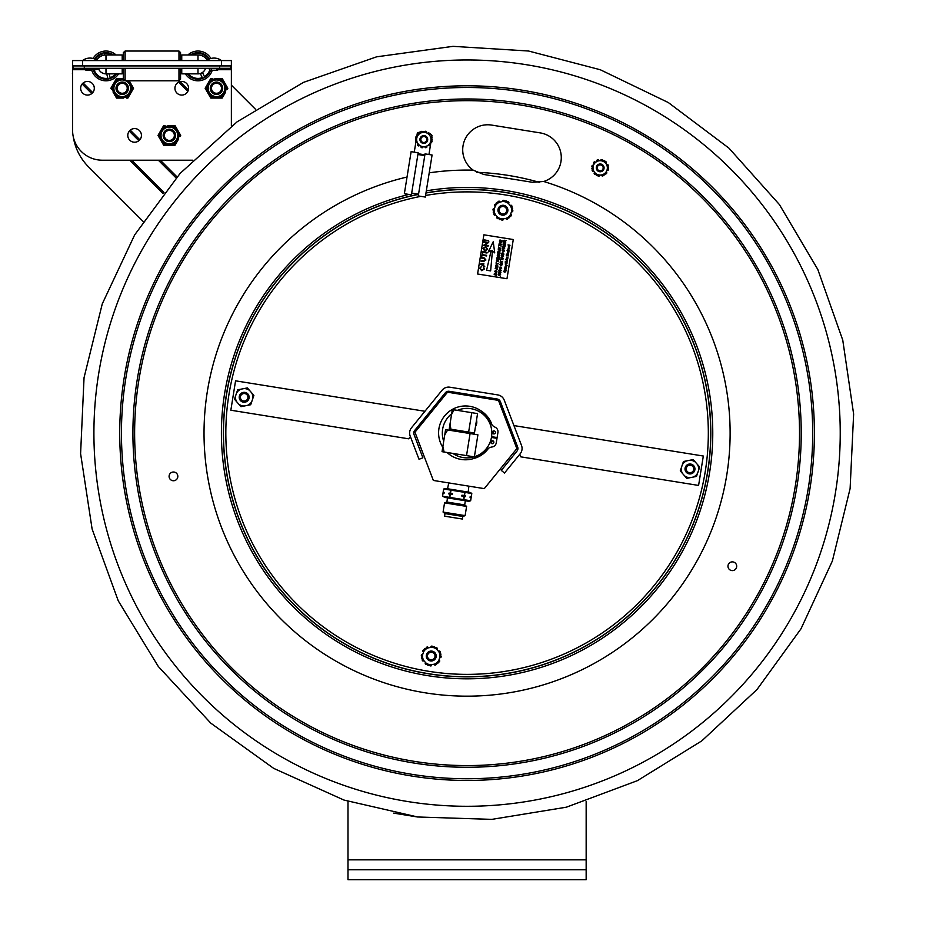 <?xml version="1.0" encoding="UTF-8"?>
<svg xmlns="http://www.w3.org/2000/svg" width="926" height="926" viewBox="0 0 926 926"><rect width="100%" height="100%" fill="white"/><g stroke="black" fill="none" stroke-linecap="round" stroke-linejoin="round"><path stroke-width="1.39" d="M693.562 470.153A3.773 3.773 0 0 1 687.161 471.473A3.773 3.773 0 0 1 689.21 465.28A3.773 3.773 0 0 1 693.562 470.153M694.697 470.524A4.966 4.966 0 0 0 691.537 464.262A4.966 4.966 0 0 0 685.263 467.41A4.966 4.966 0 0 0 688.423 473.684A4.966 4.966 0 0 0 694.697 470.524M431.782 652.298A3.773 3.773 0 0 1 434.201 658.363A3.773 3.773 0 0 1 427.731 657.425A3.773 3.773 0 0 1 431.782 652.298M431.944 651.117A4.966 4.966 0 0 0 426.33 655.319A4.966 4.966 0 0 0 430.521 660.944A4.966 4.966 0 0 0 436.146 656.742A4.966 4.966 0 0 0 431.944 651.117M506.649 209.681A3.773 3.773 0 0 1 501.522 213.732A3.773 3.773 0 0 1 500.584 207.262A3.773 3.773 0 0 1 506.649 209.681M507.83 209.507A4.966 4.966 0 0 0 502.205 205.317A4.966 4.966 0 0 0 498.003 210.943A4.966 4.966 0 0 0 503.628 215.133A4.966 4.966 0 0 0 507.83 209.507M247.612 398.817A3.773 3.773 0 0 1 241.119 399.511A3.773 3.773 0 0 1 243.781 393.538A3.773 3.773 0 0 1 247.612 398.817M248.7 399.303A4.966 4.966 0 0 0 246.189 392.751A4.966 4.966 0 0 0 239.637 395.275A4.966 4.966 0 0 0 242.161 401.826A4.966 4.966 0 0 0 248.7 399.303M488.372 240.505L488.882 241.223L488.372 240.505M506.476 265.403L505.48 265.241L506.476 265.403M504.508 269.998L505.365 269.142L506.429 270.566L504.508 269.998M505.793 269.836L504.774 269.663L505.793 269.836M507.147 258.099L507.031 258.863L507.147 258.099M506.499 254.233L506.534 255.402L507.529 254.488L508.038 255.645L508.467 254.488L508.235 255.935L506.267 255.622L506.499 254.233M507.135 253.666L508.698 253.041L507.39 253.365L508.513 254.152L507.135 253.666M507.054 250.714L508.976 251.282L507.054 250.714M506.568 257.185L507.957 257.648L506.568 257.185M505.006 266.954L506.557 266.329L505.249 266.653L506.383 267.44L505.006 266.954M505.527 271.48L505.26 270.959L504.161 272.012L503.732 271.249L504.438 270.623L504.369 271.7L505.283 270.705L505.758 271.503L504.913 272.221L505.527 271.48M508.964 250.101L507.946 249.939L508.964 250.101M506.082 261.086L506.811 260.113L507.471 260.866L506.082 261.086L506.811 260.113M507.24 260.831L506.221 260.669L507.24 260.831M505.087 262.949L506.846 262.695L505.33 261.502L507.286 261.815L505.573 261.803L507.112 262.88L505.353 263.134L506.985 263.667L505.087 262.949M507.992 244.892L509.96 245.205L509.879 245.841L509.045 246.316L507.992 244.892M508.536 249.372L509.196 250.136L508.351 250.657L507.714 249.893L508.536 249.372M509.057 248.064L508.872 249.221L509.045 248.318L507.98 248.886L509.057 248.064M507.251 259.569L505.723 259.326L507.251 259.569M506.279 268.042L504.901 267.556L506.279 268.042M506.14 268.945L504.716 268.714L504.878 267.984L506.14 268.945M508.073 252.358L508.455 251.432L508.872 252.092L508.038 252.613L507.402 251.86L507.946 251.374L508.073 252.358M509.323 246.571L508.814 247.821L508.177 247.034L509.069 246.524L508.906 247.566L509.323 246.571M506.985 259.118L506.36 258.366L507.17 257.833L507.83 258.597L506.985 259.118M507.263 265.554L506.719 266.04L506.591 265.056L505.885 265.936L505.376 264.604L507.263 265.554L505.376 264.604M500.144 262.452L502.286 262.012L500.376 261.016L502.656 261.861L500.434 262.671L502.367 263.678L500.144 262.452M500.816 268.818L501.082 267.602L499.751 268.644L499.264 267.753L500.063 267.024L499.577 268.227L501.105 267.325L501.649 268.32L500.816 268.818M502.772 246.142L504.844 246.131L503.05 244.406L505.191 246.061L502.772 246.142M501.371 254.847L503.594 255.981L501.371 254.847M504.45 250.946L503.293 251.698L502.077 250.263L502.922 249.511L502.343 250.298L503.339 251.432L504.172 250.877L503.802 249.754L504.45 250.946M500.978 257.266L501.904 257.613L502.1 256.363L501.232 255.726L503.501 256.595L502.367 256.456L502.17 257.717L503.212 258.4L500.978 257.266M503.617 240.887L504.311 240.228L504.901 241.107L506.059 240.679L504.751 242.068L505.735 242.728L503.455 241.871L503.617 240.887M504.566 241.512L503.767 241.686L504.265 240.494L504.485 241.964L503.767 241.686M496.811 264.639L497.991 266.109L496.811 266.919L495.607 265.461L496.811 264.639M497.713 266.04L496.868 266.642L495.885 265.496L496.753 264.917L497.713 266.04M497.181 255.877L499.195 255.958L497.459 254.152L499.727 255.032L497.69 254.465L499.589 255.935L497.482 256.166L499.392 257.162L497.181 255.877M498.57 247.265L498.605 248.758L499.299 249.025L499.519 247.67L499.565 249.117L500.353 249.418L500.862 248.018L500.572 249.8L498.304 248.944L498.57 247.265M496.139 264.084L496.174 262.162L496.313 263.019L498.327 263.794L496.267 263.297L496.139 264.084M499.16 243.55L500.086 243.897L500.295 242.647L499.415 242.01L501.684 242.878L500.549 242.739L500.353 244.001L501.394 244.684L499.16 243.55M495.178 268.366L497.308 267.927L495.41 266.931L497.679 267.764L495.468 268.575L497.389 269.593L495.178 268.366M495.873 270.473L497.054 271.931L495.873 272.742L494.669 271.283L495.873 270.473M496.776 271.862L495.931 272.476L494.947 271.33L495.815 270.739L496.776 271.862L495.815 270.739L494.947 271.33M491.174 250.587L488.349 251.86L493.245 241.686L494.715 252.879L492.435 250.784L490.641 270.901L486.578 270.253L491.174 250.587M484.159 257.868L485.93 259.998L483.58 261.491L480.872 261.051L485.317 259.951L484.032 258.481L481.358 258.053L481.451 257.44L484.159 257.868M484.182 240.471L484.286 239.857L487.875 240.563L484.182 240.471M484.495 268.945L481.694 270.693L479.656 268.193L481.312 266.642L480.2 268.308L481.798 270.079L483.939 268.922L483.233 266.815L484.495 268.945M485.606 246.64L487.666 249.244L484.946 251.073L482.828 248.457L485.606 246.64M487.122 249.152L485.062 250.46L483.372 248.55L485.502 247.254L487.122 249.152M513.282 239.533L506.973 278.726L477.584 274.003L483.881 234.81L513.282 239.533M506.534 255.402L507.135 255.495M507.367 255.541L508.038 255.645M504.369 271.7L504.763 270.959M506.846 262.695L505.26 261.896M494.287 273.853L495.41 273.02L496.614 274.189L496.452 275.427L494.183 274.571L494.391 273.471M498.593 254.858L497.69 254.465M497.308 267.927L496.706 267.707M496.197 268.424L497.436 269.316M497.227 259.222L497.829 260.113L498.987 259.674L497.737 260.681L498.651 261.722L496.382 260.866L497.227 259.222L497.829 260.113M497.054 271.931L495.873 272.742L494.669 271.283M497.656 252.752L499.473 252.173L500.028 253.388L498.848 254.199L497.656 252.752L499.473 252.173M499.172 274.883L498.454 275.034L500.376 276.052L498.153 274.825L500.295 274.385L498.385 273.39L500.665 274.223L499.033 275.254M501.904 257.613L502.1 256.363M502.367 256.456L502.17 257.717M503.362 253.388L502.042 254.442L501.545 253.539L502.401 252.821L502.077 254.164L503.385 253.111L503.929 254.118L503.003 254.87L503.154 253.435M500.098 271.549L500.954 272.684L500.133 273.425L498.477 272.811L500.665 272.684L498.767 271.029L500.954 272.684L499.727 273.297M499.751 268.644L499.264 267.753M501.105 267.325L501.649 268.32L500.723 269.084M483.279 263.447L483.025 265.056L480.976 263.898L483.279 263.447M483.858 263.331L483.534 265.345L484.784 266.746L480.386 264.118L483.858 263.331M486.995 253.018L482.284 252.254L482.388 251.641L487.088 252.404L486.995 253.018M482.712 253.099L482.458 254.662L486.613 255.333L486.52 255.946L482.365 255.275L481.566 256.757L482.712 253.099M483.974 241.755L488.673 242.519L484.553 244.927L488.199 245.517L488.095 246.131L483.395 245.378L487.516 242.959L483.87 242.369L483.974 241.755M499.762 253.33L498.906 253.932L497.922 252.786L498.79 252.196L499.762 253.33M499.994 252.867L498.848 254.199M497.412 260.958L497.551 260.102L497.412 260.958L496.822 259.893L496.683 260.692M497.737 260.681L498.697 261.445M496.822 259.893L497.551 260.102M497.065 258.377L497.748 258.632L497.968 257.278L498.014 258.736L498.813 259.025L499.311 257.625L499.033 259.407L496.753 258.551L497.285 256.965L497.065 258.377M499.068 244.163L501.174 246.084L499.16 245.297L498.778 245.992L499.068 244.163M500.04 250.981L498.246 249.268L500.399 250.911L497.922 251.282L500.04 250.981M499.808 241.304L500.503 241.559L500.711 240.204L500.758 241.663L501.556 241.952L502.066 240.552L501.776 242.334L499.496 241.478L500.028 239.892L499.808 241.304M496.232 275.045L496.128 273.702L496.232 275.045L494.553 273.946M495.364 273.286L494.658 273.564L496.128 273.702M501.904 265.033L501.047 265.635L500.063 264.489L500.931 263.91L501.904 265.033M502.135 264.581L500.989 265.912L499.785 264.454L501.001 263.644L502.135 264.581M501.545 253.539L502.343 252.81M499.264 269.686L501.232 270.739L499.218 269.964L498.825 270.647L499.264 269.686M501.024 258.736L502.98 259.801L500.978 259.025L500.584 259.708L501.024 258.736M503.408 243.908L504.103 244.163L504.323 242.809L504.369 244.267L505.156 244.557L505.665 243.156L505.376 244.939L503.096 244.082L503.64 242.496L503.408 243.908M504.566 248.469L503.709 249.071L502.725 247.925L503.594 247.346L504.566 248.469M504.797 248.018L503.651 249.349L502.448 247.89L503.663 247.08L504.797 248.018M509.879 245.841L509.045 246.316L508.687 245.263M509.659 245.784L508.64 245.621L509.659 245.784M509.196 250.136L508.351 250.657M508.872 252.092L508.038 252.613M508.814 247.821L508.177 247.034L509.011 246.513M506.36 258.366L507.17 257.833L507.83 258.597M251.791 401.502L250.691 404.743L247.335 405.403A8.704 8.704 0 0 0 251.791 401.502L252.786 398.608A8.704 8.704 0 0 0 251.629 392.798L253.886 395.367L252.786 398.608M249.615 390.494A8.704 8.704 0 0 0 244.013 388.584L247.369 387.913L251.629 392.798M241.003 389.175A8.704 8.704 0 0 0 236.547 393.075L237.658 389.834L244.013 388.584M235.563 395.969A8.704 8.704 0 0 0 236.709 401.78L234.463 399.21L236.547 393.075M244.337 405.993L240.98 406.664L238.723 404.083A8.704 8.704 0 0 0 244.337 405.993L247.335 405.403M238.723 404.083L236.709 401.78M439.873 652.876A0.799 0.799 0 0 0 440.232 651.835A9.92 9.92 0 0 0 440.047 651.476A0.799 0.799 0 0 0 438.843 651.221A1.389 1.389 0 0 1 438.577 651.395M424.189 650.133A0.799 0.799 0 0 0 423.101 650.341A9.92 9.92 0 0 0 422.881 650.677A0.799 0.799 0 0 0 423.275 651.846A1.389 1.389 0 0 1 423.552 651.997M430.891 647.355A1.389 1.389 0 0 0 430.879 647.043A0.799 0.799 0 0 1 431.69 646.117A9.92 9.92 0 0 1 432.095 646.151A0.799 0.799 0 0 1 432.824 646.973M439.781 657.529A1.389 1.389 0 0 1 440.093 657.587A0.799 0.799 0 0 0 441.123 656.893A9.92 9.92 0 0 0 441.146 656.488A0.799 0.799 0 0 0 440.417 655.666M426.967 664.173A0.799 0.799 0 0 1 425.879 664.393A9.92 9.92 0 0 1 425.543 664.162A0.799 0.799 0 0 1 425.462 662.935A1.389 1.389 0 0 0 425.671 662.692M422.048 656.407A0.799 0.799 0 0 1 421.318 655.573A9.92 9.92 0 0 1 421.353 655.168A0.799 0.799 0 0 1 422.372 654.485A1.389 1.389 0 0 0 422.684 654.543M426.319 648.258A0.799 0.799 0 0 1 426.678 647.216A9.92 9.92 0 0 1 427.036 647.043A0.799 0.799 0 0 1 428.148 647.587A1.389 1.389 0 0 0 428.252 647.876M435.509 647.899A0.799 0.799 0 0 1 436.586 647.679A9.92 9.92 0 0 1 436.922 647.899A0.799 0.799 0 0 1 437.014 649.138A1.389 1.389 0 0 0 436.806 649.381M438.924 660.064A1.389 1.389 0 0 0 439.202 660.215A0.799 0.799 0 0 1 439.595 661.384A9.92 9.92 0 0 1 439.364 661.72A0.799 0.799 0 0 1 438.287 661.928M436.146 663.803A0.799 0.799 0 0 1 435.799 664.845A9.92 9.92 0 0 1 435.428 665.03A0.799 0.799 0 0 1 434.329 664.486A1.389 1.389 0 0 0 434.213 664.185M431.585 664.706A1.389 1.389 0 0 0 431.597 665.018A0.799 0.799 0 0 1 430.775 665.944A9.92 9.92 0 0 1 430.37 665.921A0.799 0.799 0 0 1 429.652 665.088M438.855 660.25L437.755 663.479L434.398 664.15A8.704 8.704 0 0 0 438.855 660.25L439.85 657.344A8.704 8.704 0 0 0 438.692 651.534L440.95 654.115L439.85 657.344M436.678 649.23A8.704 8.704 0 0 0 431.076 647.32L434.433 646.661L438.692 651.534M428.067 647.922A8.704 8.704 0 0 0 423.61 651.823L424.721 648.582L431.076 647.32M422.603 659.185A0.799 0.799 0 0 0 422.244 660.226A9.92 9.92 0 0 0 422.418 660.597A0.799 0.799 0 0 0 423.633 660.84A1.389 1.389 0 0 1 423.9 660.666M422.626 654.717A8.704 8.704 0 0 0 423.772 660.527L421.527 657.958L423.61 651.823M431.4 664.741L428.043 665.4L425.786 662.831A8.704 8.704 0 0 0 431.4 664.741L434.398 664.15M425.786 662.831L423.772 660.527M499.727 219.601L493.199 212.147L496.394 202.771L506.105 200.849L512.622 208.304L509.439 217.679L499.727 219.601M497.47 217.02A8.704 8.704 0 0 0 503.073 218.93M506.082 218.339A8.704 8.704 0 0 0 510.539 214.438M511.522 211.545A8.704 8.704 0 0 0 510.376 205.734M508.362 203.431A8.704 8.704 0 0 0 502.749 201.521M499.751 202.111A8.704 8.704 0 0 0 495.294 206.012M494.31 208.906A8.704 8.704 0 0 0 495.456 214.716M495.584 214.855A1.389 1.389 0 0 0 495.306 215.029A0.799 0.799 0 0 1 494.102 214.786A9.92 9.92 0 0 1 493.917 214.415A0.799 0.799 0 0 1 494.276 213.374M497.343 216.881A1.389 1.389 0 0 1 497.135 217.124A0.799 0.799 0 0 0 497.227 218.351A9.92 9.92 0 0 0 497.563 218.582A0.799 0.799 0 0 0 498.639 218.362M495.236 206.185A1.389 1.389 0 0 0 494.947 206.047A0.799 0.799 0 0 1 494.553 204.877A9.92 9.92 0 0 1 494.785 204.53A0.799 0.799 0 0 1 495.873 204.322M494.368 208.732A1.389 1.389 0 0 1 494.056 208.674A0.799 0.799 0 0 0 493.026 209.357A9.92 9.92 0 0 0 493.002 209.762A0.799 0.799 0 0 0 493.732 210.596M502.563 201.555A1.389 1.389 0 0 0 502.552 201.231A0.799 0.799 0 0 1 503.374 200.317A9.92 9.92 0 0 1 503.779 200.34A0.799 0.799 0 0 1 504.496 201.174M499.936 202.076A1.389 1.389 0 0 1 499.832 201.775A0.799 0.799 0 0 0 498.72 201.231A9.92 9.92 0 0 0 498.35 201.417A0.799 0.799 0 0 0 498.003 202.458M510.249 205.595A1.389 1.389 0 0 0 510.515 205.422A0.799 0.799 0 0 1 511.731 205.665A9.92 9.92 0 0 1 511.904 206.023A0.799 0.799 0 0 1 511.546 207.077M508.478 203.57A1.389 1.389 0 0 1 508.687 203.326A0.799 0.799 0 0 0 508.605 202.099A9.92 9.92 0 0 0 508.27 201.868A0.799 0.799 0 0 0 507.182 202.088M510.596 214.265A1.389 1.389 0 0 0 510.886 214.404A0.799 0.799 0 0 1 511.268 215.573A9.92 9.92 0 0 1 511.048 215.92A0.799 0.799 0 0 1 509.96 216.128M511.465 211.718A1.389 1.389 0 0 1 511.777 211.776A0.799 0.799 0 0 0 512.796 211.093A9.92 9.92 0 0 0 512.83 210.688A0.799 0.799 0 0 0 512.101 209.855M503.258 218.895A1.389 1.389 0 0 0 503.281 219.219A0.799 0.799 0 0 1 502.459 220.133A9.92 9.92 0 0 1 502.054 220.11A0.799 0.799 0 0 1 501.325 219.277M505.897 218.374A1.389 1.389 0 0 1 506.001 218.675A0.799 0.799 0 0 0 507.112 219.219A9.92 9.92 0 0 0 507.471 219.034A0.799 0.799 0 0 0 507.83 217.992M697.602 473.186L696.502 476.415L693.146 477.087A8.704 8.704 0 0 0 697.602 473.186L698.586 470.281A8.704 8.704 0 0 0 697.44 464.47L699.697 467.051L698.586 470.281M695.426 462.167A8.704 8.704 0 0 0 689.824 460.257L693.169 459.597L697.44 464.47M686.814 460.859A8.704 8.704 0 0 0 682.358 464.748L683.457 461.518L689.824 460.257M681.374 467.653A8.704 8.704 0 0 0 682.52 473.464L680.263 470.883L682.358 464.748M690.136 477.677L686.791 478.337L684.534 475.767A8.704 8.704 0 0 0 690.136 477.677L693.146 477.087M684.534 475.767L682.52 473.464M418.517 194.391A243.631 243.631 0 0 0 428.402 673.665A243.631 243.631 0 0 0 710.705 431.898A243.631 243.631 0 0 0 425.983 192.99M508.038 178.382L483.731 174.47L473.198 170.153A25.014 25.014 0 0 1 491.671 125.091L540.275 132.904A25.014 25.014 0 0 1 543.689 181.484L532.334 182.283L508.038 178.382M733.033 561.932A4.364 4.364 0 0 1 735.719 568.992A4.364 4.364 0 0 1 728.253 567.8A4.364 4.364 0 0 1 733.033 561.932M172.768 480.698A4.364 4.364 0 0 1 170.071 473.626A4.364 4.364 0 0 1 177.537 474.83A4.364 4.364 0 0 1 172.768 480.698M526.315 64.704A373.166 373.166 0 0 1 835.507 492.366A373.166 373.166 0 0 1 407.834 801.557A373.166 373.166 0 0 1 98.642 373.896A373.166 373.166 0 0 1 526.315 64.704M532.334 182.283L543.689 181.484A263.042 263.042 0 0 1 677.45 591.031A263.042 263.042 0 0 1 246.848 576.979A263.042 263.042 0 0 1 407.035 177.028M586.158 801.372L586.158 869.78L347.991 869.78L347.991 801.395M586.158 869.78L586.158 879.7L347.991 879.7L347.991 869.78M72.598 127.175L72.598 72.76M231.373 85.157L255.356 109.141M143.09 221.418L88.583 166.911A54.576 54.576 0 0 1 73.212 136.469M72.656 72.541L72.367 73.964M449.874 387.207L497.806 394.916A8.299 8.299 0 0 1 504.242 400.159L521.535 445.522A8.299 8.299 0 0 1 520.215 453.717L504.508 473.024L501.29 470.408L516.997 451.101A4.155 4.155 0 0 0 517.657 447.003L500.364 401.641A4.155 4.155 0 0 0 497.146 399.013L449.214 391.304A4.155 4.155 0 0 0 445.337 392.786L414.698 430.44A4.155 4.155 0 0 0 414.038 434.549L422.904 457.803L419.027 459.284L410.16 436.019A8.299 8.299 0 0 1 411.468 427.824L442.119 390.17A8.299 8.299 0 0 1 449.874 387.207M519.787 454.249L520.782 456.842L698.586 485.432L703.32 456.032L513.942 425.59M509.207 424.826L508.536 424.721L517.865 449.203M410.403 436.655L408.644 438.808L230.84 410.218L235.563 380.829L424.941 411.271M429.676 412.035L430.347 412.151L413.806 432.477M457.375 410.357A24.747 24.747 0 0 1 491.764 431.4A24.747 24.747 0 0 1 474.378 456.773M474.181 456.842A24.747 24.747 0 0 1 452.895 453.416M443.704 441.274A24.747 24.747 0 0 1 451.668 413.76M491.822 437.107A25.071 25.071 0 0 1 491.764 437.5L491.868 436.713A25.071 25.071 0 0 1 491.822 437.107M492.933 437.685A26.264 26.264 0 0 0 493.06 436.91M493.326 433.808A26.264 26.264 0 0 0 493.257 431.065M492.03 424.965A26.264 26.264 0 0 0 480.964 410.843M473.279 458.648A26.264 26.264 0 0 0 488.592 448.184M491.289 443.288A26.264 26.264 0 0 0 492.215 440.718M433.333 480.444L414.952 432.222L447.524 392.196L498.477 400.379L516.858 448.601L484.286 488.627L433.333 480.444M492.111 443.704A1.505 1.505 0 0 1 490.861 441.98A1.505 1.505 0 0 1 492.586 440.73A1.505 1.505 0 0 1 493.836 442.454A1.505 1.505 0 0 1 492.111 443.704M493.685 433.912A1.505 1.505 0 0 1 492.435 432.176A1.505 1.505 0 0 1 494.16 430.926A1.505 1.505 0 0 1 495.41 432.662A1.505 1.505 0 0 1 493.685 433.912M491.451 437.454L496.996 438.345L496.267 442.848A4.966 4.966 0 0 1 492.088 446.969A9.92 9.92 0 0 0 485.976 450.349A26.912 26.912 0 0 1 447.061 452.478M442.744 447.235A26.912 26.912 0 0 1 452.93 409.084A26.912 26.912 0 0 1 490.19 422.163A9.92 9.92 0 0 0 495.121 427.21A4.966 4.966 0 0 1 497.933 432.5L497.112 437.558L491.567 436.667M443.056 493.245L443.184 491.961L444.248 492.4L443.056 493.245L442.57 496.243L449.828 497.412L449.793 494.334L448.797 493.928L448.925 493.153L450.21 493.095L450.476 490.085L471.728 493.5L471.045 497.748L470.049 497.343L471.241 496.498M443.253 491.995L443.739 488.997L450.476 490.085M467.746 501.151A4.769 4.769 0 0 0 470.651 500.7A4.769 4.769 0 0 1 467.746 501.151L445.117 497.505L447.513 497.899L446.853 502.031M468.892 486.162L468.186 492.076L469.181 492.238A4.769 4.769 0 0 1 471.797 493.57L471.728 493.5M444.989 513.594L444.573 516.176L462.41 519.046L462.826 516.465M444.92 513.583L443.079 512.078L444.92 513.583L462.896 516.476L465.118 515.62L443.079 512.078L444.549 502.864L466.6 506.418L465.118 515.62M466.6 506.418L464.748 504.913L446.783 502.019L444.549 502.864M463.787 496.579L461.761 496.012L461.889 495.236L464.285 495.364L464.979 492.424L464.505 495.41L465.5 495.815L465.373 496.591L463.787 496.579L463.822 499.658L449.828 497.412L450.302 494.415L452.409 494.507L448.797 493.928M450.21 493.095L452.536 493.732L452.409 494.507M444.121 493.176L442.975 493.257L442.501 496.174L447.513 497.899M444.248 492.4L443.959 493.153M464.678 504.901L465.35 500.769M464.296 496.66L463.822 499.658L470.558 500.746L471.045 497.748M461.889 495.236L465.5 495.815L465.373 496.591L461.761 496.012M470.176 496.567L470.049 497.343M448.728 482.909L447.547 488.754M446.552 488.592L443.647 489.044L446.552 488.592L469.181 492.238M452.536 493.732L448.925 493.153M450.927 429.224L449.226 428.946L450.013 424.004L450.927 429.224L474.448 433.009L477.561 413.609L454.053 409.824L451.541 414.501L452.339 409.547L454.053 409.824M450.013 424.004L451.541 414.501M450.777 419.246L449.226 428.946M475.478 426.55L476.52 420.068M476.543 420.161A7.964 7.964 0 0 1 475.536 426.458M444.086 452.004L442.038 451.668L442.883 446.367L444.086 452.004L474.367 456.865L477.909 434.815L447.64 429.953L444.723 434.919L445.58 429.618L447.64 429.953M442.883 446.367L444.723 434.919M442.582 448.288L442.038 451.668M431.609 411.121L432.72 409.442M435.66 405.831L436.736 404.512M434.954 407.023L433.692 408.563M437.79 403.528L438.924 402.127M424.421 419.964L428.31 415.184M440.637 400.657L421.839 423.749M424.409 419.976L424.756 419.223M425.034 153.878L432.083 155.012L425.323 197.064L418.274 195.93L425.034 153.878L428.946 154.515L430.914 142.303M431.794 136.816L432.025 135.37A12.906 12.906 0 0 0 429.919 133.691M428.877 133.101A12.906 12.906 0 0 0 428.24 132.8M426.678 132.221A12.906 12.906 0 0 0 426.666 132.221L422.719 132.291A0.995 0.995 0 0 1 422.707 132.186L422.707 132.105A0.799 0.799 0 0 0 421.724 131.342A8.438 8.438 0 0 0 421.295 131.469A0.799 0.799 0 0 0 420.751 132.314L426.666 132.221A0.799 0.799 0 0 0 426.087 131.388A8.438 8.438 0 0 0 425.659 131.284A0.799 0.799 0 0 0 424.698 132.071L424.698 132.152A0.995 0.995 0 0 1 424.698 132.256M424.733 131.805A12.906 12.906 0 0 0 422.592 131.689M420.821 131.874A12.906 12.906 0 0 0 417.337 132.997L416.735 136.712M415.855 142.21L414.258 152.153M418.02 153.716L424.884 154.816M417.892 154.503L424.756 155.603M418.17 152.778L411.41 194.83L404.361 193.696L411.121 151.644L418.17 152.778M420.89 140.034A2.975 2.975 0 0 1 424.837 136.712A2.975 2.975 0 0 1 425.74 141.794A2.975 2.975 0 0 1 420.89 140.034M600.337 170.847A2.975 2.975 0 0 1 597.536 166.506A2.975 2.975 0 0 1 602.687 166.252A2.975 2.975 0 0 1 600.337 170.847M224.3 82.136L222.853 79.648A10.718 10.718 0 0 0 220.77 78.444L217.888 78.444M215.087 78.444L222.159 78.444L227.831 88.259L227.136 89.463A10.718 10.718 0 0 0 227.136 87.067L225.701 84.567M208.674 82.136L210.815 78.444L212.204 78.444A10.718 10.718 0 0 0 210.121 79.648L205.838 87.067A10.718 10.718 0 0 0 205.838 89.463L210.121 96.883A10.718 10.718 0 0 0 212.204 98.087L220.77 98.087A10.718 10.718 0 0 0 222.853 96.883L225.701 91.963M208.674 94.394L210.815 98.087L215.087 98.087M207.285 91.963L205.144 88.259L207.285 84.567M217.888 98.087L222.159 98.087L224.3 94.394M226.013 88.259A9.526 9.526 0 0 0 211.73 80.018A9.526 9.526 0 0 0 211.73 96.512A9.526 9.526 0 0 0 226.013 88.259A9.526 9.526 0 0 0 211.73 80.018A9.526 9.526 0 0 0 211.73 96.512A9.526 9.526 0 0 0 226.013 88.259M177.155 129.281L175.72 126.781A10.718 10.718 0 0 0 173.637 125.577L170.754 125.577M167.953 125.577L175.026 125.577L180.697 135.404L180.003 136.608A10.718 10.718 0 0 0 180.003 134.201L178.556 131.7M161.541 129.281L163.682 125.577L165.071 125.577A10.718 10.718 0 0 0 162.988 126.781L158.705 134.201A10.718 10.718 0 0 0 158.705 136.608L162.988 144.028A10.718 10.718 0 0 0 165.071 145.232L173.637 145.232A10.718 10.718 0 0 0 175.72 144.028L178.556 139.108M161.541 141.528L163.682 145.232L167.953 145.232M160.14 139.108L158.01 135.404L160.14 131.7M170.754 145.232L175.026 145.232L177.155 141.528M178.88 135.404A9.526 9.526 0 0 0 164.585 127.151A9.526 9.526 0 0 0 164.585 143.657A9.526 9.526 0 0 0 178.88 135.404A9.526 9.526 0 0 0 164.585 127.151A9.526 9.526 0 0 0 164.585 143.657A9.526 9.526 0 0 0 178.88 135.404M131.423 91.963L132.858 89.463A10.718 10.718 0 0 0 132.858 87.067L131.423 84.567M129.246 80.805L133.552 88.259L127.881 98.087L126.492 98.087A10.718 10.718 0 0 0 128.575 96.883L130.022 94.394M114.407 94.394L115.843 96.883A10.718 10.718 0 0 0 117.926 98.087L120.808 98.087M120.808 78.444L117.926 78.444A10.718 10.718 0 0 0 115.843 79.648L114.407 82.136M113.007 84.567L111.56 87.067A10.718 10.718 0 0 0 111.56 89.463L110.865 88.259L116.537 78.444L123.32 78.444M123.609 98.087L116.537 98.087L113.007 91.963M131.735 88.259A9.526 9.526 0 0 0 128.135 80.805A9.526 9.526 0 0 1 121.838 97.786A9.526 9.526 0 0 1 112.717 87.519A9.526 9.526 0 0 1 123.32 78.803A9.526 9.526 0 0 0 112.717 87.519A9.526 9.526 0 0 0 121.838 97.786A9.526 9.526 0 0 0 131.735 88.259M216.487 82.067A6.204 6.204 0 0 0 210.283 88.259A6.204 6.204 0 0 0 216.487 94.464A6.204 6.204 0 0 0 222.691 88.259A6.204 6.204 0 0 0 216.487 82.067M216.487 83.259A5.012 5.012 0 0 0 211.475 88.259A5.012 5.012 0 0 0 216.487 93.271A5.012 5.012 0 0 0 221.499 88.259A5.012 5.012 0 0 0 216.487 83.259M169.354 129.2A6.204 6.204 0 0 0 163.15 135.404A6.204 6.204 0 0 0 169.354 141.609A6.204 6.204 0 0 0 175.558 135.404A6.204 6.204 0 0 0 169.354 129.2M169.354 130.392A5.012 5.012 0 0 0 164.342 135.404A5.012 5.012 0 0 0 169.354 140.416A5.012 5.012 0 0 0 174.354 135.404A5.012 5.012 0 0 0 169.354 130.392M122.209 82.067A6.204 6.204 0 0 0 116.005 88.259A6.204 6.204 0 0 0 122.209 94.464A6.204 6.204 0 0 0 128.413 88.259A6.204 6.204 0 0 0 122.209 82.067M122.209 83.259A5.012 5.012 0 0 0 117.208 88.259A5.012 5.012 0 0 0 122.209 93.271A5.012 5.012 0 0 0 127.221 88.259A5.012 5.012 0 0 0 122.209 83.259M417.105 142.384A0.995 0.995 0 0 0 417.013 142.43L416.943 142.477A0.799 0.799 0 0 1 415.774 142.037A8.438 8.438 0 0 1 415.658 141.62A0.799 0.799 0 0 1 416.087 140.694L418.112 144.086A0.995 0.995 0 0 1 418.031 144.143L417.962 144.178A0.799 0.799 0 0 0 417.8 145.417A8.438 8.438 0 0 0 418.112 145.718A0.799 0.799 0 0 0 419.131 145.776L416.087 140.694M420.983 146.806A0.799 0.799 0 0 0 421.561 147.639A8.438 8.438 0 0 0 421.99 147.743A0.799 0.799 0 0 0 422.95 146.956L422.95 146.875A0.995 0.995 0 0 1 422.95 146.771L424.93 146.736A0.995 0.995 0 0 1 424.93 146.84L424.93 146.921A0.799 0.799 0 0 0 425.925 147.685A8.438 8.438 0 0 0 426.342 147.558A0.799 0.799 0 0 0 426.898 146.713L422.95 146.771M431.562 138.321L432.187 139.375L428.715 145.613A0.799 0.799 0 0 0 429.733 145.532A8.438 8.438 0 0 0 430.034 145.22A0.799 0.799 0 0 0 429.838 143.993L429.757 143.947A0.995 0.995 0 0 1 429.676 143.9L430.636 142.164A0.995 0.995 0 0 1 430.729 142.21L430.798 142.257A0.799 0.799 0 0 0 431.944 141.771A8.438 8.438 0 0 0 432.06 141.354A0.799 0.799 0 0 0 431.597 140.451L432.187 139.375L428.518 133.251A0.799 0.799 0 0 1 429.537 133.298A8.438 8.438 0 0 1 429.849 133.61A0.799 0.799 0 0 1 429.687 134.837L429.618 134.883A0.995 0.995 0 0 0 429.525 134.941L430.544 136.631A0.995 0.995 0 0 0 430.636 136.585L430.706 136.55A0.799 0.799 0 0 1 431.875 136.99A8.438 8.438 0 0 1 431.991 137.407A0.799 0.799 0 0 1 431.562 138.321L430.544 136.631M428.715 145.613L429.676 143.9M415.461 139.652L417.013 136.851A0.995 0.995 0 0 1 416.92 136.816L416.85 136.77A0.799 0.799 0 0 0 415.693 137.245A8.438 8.438 0 0 0 415.589 137.673A0.799 0.799 0 0 0 416.052 138.576L415.461 139.652M416.654 139.629A7.176 7.176 0 0 0 423.934 146.69A7.176 7.176 0 0 0 430.995 139.398A7.176 7.176 0 0 0 423.703 132.337A7.176 7.176 0 0 0 416.654 139.629M417.973 135.127A0.995 0.995 0 0 0 417.892 135.08L417.811 135.034A0.799 0.799 0 0 1 417.614 133.807A8.438 8.438 0 0 1 417.915 133.494A0.799 0.799 0 0 1 418.934 133.402M427.708 139.444A3.889 3.889 0 0 0 421.828 136.18A3.889 3.889 0 0 0 421.932 142.917A3.889 3.889 0 0 0 427.708 139.444M420.728 139.56A3.091 3.091 0 0 1 423.772 136.411A3.091 3.091 0 0 1 426.921 139.467A3.091 3.091 0 0 1 423.876 142.604A3.091 3.091 0 0 1 420.728 139.56M600.777 160.58A0.995 0.995 0 0 0 600.777 160.487L600.777 160.395A0.799 0.799 0 0 1 601.703 159.573A8.438 8.438 0 0 1 602.132 159.666A0.799 0.799 0 0 1 602.745 160.476L598.809 160.684A0.995 0.995 0 0 1 598.798 160.592L598.786 160.499A0.799 0.799 0 0 0 597.768 159.793A8.438 8.438 0 0 0 597.351 159.92A0.799 0.799 0 0 0 596.842 160.8L603.972 160.406L608.544 167.409L604.759 174.875L596.402 175.327L591.83 168.324L594.654 172.653A0.995 0.995 0 0 1 594.585 172.711L594.504 172.757A0.799 0.799 0 0 0 594.399 174.007A8.438 8.438 0 0 0 594.723 174.296A0.799 0.799 0 0 0 595.731 174.308L596.402 175.327L601.564 175.049A0.995 0.995 0 0 1 601.576 175.153L601.587 175.234A0.799 0.799 0 0 0 602.606 175.952A8.438 8.438 0 0 0 603.023 175.813A0.799 0.799 0 0 0 603.532 174.945L604.759 174.875L607.097 170.257A0.995 0.995 0 0 1 607.19 170.303L607.259 170.338A0.799 0.799 0 0 0 608.394 169.817A8.438 8.438 0 0 0 608.486 169.389A0.799 0.799 0 0 0 607.988 168.509L608.544 167.409L605.708 163.08A0.995 0.995 0 0 1 605.789 163.022L605.87 162.976A0.799 0.799 0 0 0 605.974 161.737A8.438 8.438 0 0 0 605.65 161.448A0.799 0.799 0 0 0 604.632 161.437L603.972 160.406L602.745 160.476M594.168 163.717A0.995 0.995 0 0 0 594.087 163.659L594.006 163.624A0.799 0.799 0 0 1 593.763 162.409A8.438 8.438 0 0 1 594.052 162.073A0.799 0.799 0 0 1 595.059 161.957L593.277 165.476A0.995 0.995 0 0 1 593.184 165.43L593.115 165.395A0.799 0.799 0 0 0 591.98 165.916A8.438 8.438 0 0 0 591.888 166.344A0.799 0.799 0 0 0 592.385 167.236L595.059 161.957M593.578 170.997A0.995 0.995 0 0 0 593.497 171.055L593.427 171.102A0.799 0.799 0 0 1 592.235 170.697A8.438 8.438 0 0 1 592.108 170.291A0.799 0.799 0 0 1 592.501 169.354M599.597 175.153A0.995 0.995 0 0 0 599.597 175.257L599.597 175.338A0.799 0.799 0 0 1 598.671 176.171A8.438 8.438 0 0 1 598.242 176.079A0.799 0.799 0 0 1 597.629 175.269M606.206 172.028A0.995 0.995 0 0 0 606.287 172.074L606.368 172.109A0.799 0.799 0 0 1 606.611 173.336A8.438 8.438 0 0 1 606.322 173.66A0.799 0.799 0 0 1 605.315 173.775M603.428 161.471A7.176 7.176 0 0 0 593.786 164.631A7.176 7.176 0 0 0 596.946 174.273A7.176 7.176 0 0 0 606.588 171.113A7.176 7.176 0 0 0 603.428 161.471M606.796 164.735A0.995 0.995 0 0 0 606.877 164.689L606.947 164.643A0.799 0.799 0 0 1 608.127 165.036A8.438 8.438 0 0 1 608.266 165.453A0.799 0.799 0 0 1 607.873 166.391M598.428 171.345A3.889 3.889 0 0 0 604.076 167.652A3.889 3.889 0 0 0 598.057 164.608A3.889 3.889 0 0 0 598.428 171.345M601.587 165.106A3.091 3.091 0 0 1 602.953 169.273A3.091 3.091 0 0 1 598.786 170.627A3.091 3.091 0 0 1 597.42 166.472A3.091 3.091 0 0 1 601.587 165.106M96.721 60.097A10.938 10.938 0 0 1 105.981 54.981A10.938 10.938 0 0 0 96.721 60.097M197.99 60.572L197.99 54.981A10.938 10.938 0 0 1 207.25 60.097A10.938 10.938 0 0 0 197.99 54.981L181.751 54.981L181.751 60.572M82.518 65.92L231.373 65.92L231.373 60.572L72.598 60.572L72.598 65.92L82.518 65.92L82.518 60.572A12.327 12.327 0 0 1 97.404 60.572M122.209 60.572L122.209 54.981L116.074 54.981A14.885 14.885 0 0 0 93.086 58.477A12.327 12.327 0 0 0 82.518 60.572M105.981 54.981L122.209 54.981L105.981 54.981L105.981 60.572M231.373 126.144L231.373 65.92M192.643 160.21L102.369 160.21A29.771 29.771 0 0 1 72.598 130.439L72.598 65.92M188.58 88.259A6.818 6.818 0 0 1 178.348 94.174A6.818 6.818 0 0 1 178.348 82.356A6.818 6.818 0 0 1 188.58 88.259M141.435 135.404A6.818 6.818 0 0 1 131.203 141.308A6.818 6.818 0 0 1 131.203 129.49A6.818 6.818 0 0 1 141.435 135.404M94.302 88.259A6.818 6.818 0 0 1 84.069 94.174A6.818 6.818 0 0 1 84.069 82.356A6.818 6.818 0 0 1 94.302 88.259M181.751 54.981L197.99 54.981A10.938 10.938 0 0 1 207.25 60.097M104.511 55.074L104.14 53.546A12.501 12.501 0 0 1 112.034 54.981M95.355 59.322A12.501 12.501 0 0 1 101.825 54.125L102.207 55.653M106.722 73.849L107.821 78.282A12.501 12.501 0 0 1 94.186 70.063L98.631 68.964A7.964 7.964 0 0 0 106.64 73.849M116.653 73.849A13.3 13.3 0 0 1 93.399 70.237M94.626 58.998A13.3 13.3 0 0 1 113.539 54.981M115.646 73.849A12.501 12.501 0 0 1 110.125 77.715L109.175 73.849M118.574 73.849A14.885 14.885 0 0 1 91.732 70.237L86.292 70.237A0.972 0.972 0 0 1 85.319 69.265A0.972 0.972 0 0 1 86.292 68.293A0.972 0.972 0 0 0 85.319 69.265A0.972 0.972 0 0 0 86.292 70.237A0.972 0.972 0 0 0 87.264 69.265M180.558 68.293L180.558 79.219L178.973 80.805L125.114 80.805L123.517 79.219L123.517 68.293M123.517 60.572L123.517 52.62L125.114 51.034L125.114 60.572M125.114 80.805L125.114 68.293M178.973 80.805L178.973 68.293M178.973 60.572L178.973 51.034L125.114 51.034M180.558 60.572L180.558 52.62L178.973 51.034M178.776 80.805L124.906 80.805L123.32 79.219L123.32 70.874M123.32 60.572L123.32 52.62L124.906 51.231M188.325 73.849A12.501 12.501 0 0 0 202.296 77.657L200.317 73.524A7.964 7.964 0 0 1 197.331 73.849M194.066 54.981L193.684 54.183A12.501 12.501 0 0 1 208.616 59.322M210.572 70.237A13.3 13.3 0 0 1 187.318 73.849M190.42 54.981A13.3 13.3 0 0 1 209.345 58.998M209.785 70.063A12.501 12.501 0 0 1 204.449 76.627L202.47 72.494L204.449 76.627M205.584 68.293A7.964 7.964 0 0 1 202.47 72.494A7.964 7.964 0 0 0 205.584 68.293A7.929 7.929 0 0 1 197.99 73.849A7.929 7.929 0 0 0 205.56 68.293A7.929 7.929 0 0 1 197.99 73.849L181.751 73.849L181.751 70.874L180.558 70.874M216.707 69.265L217.679 70.237L212.239 70.237A14.885 14.885 0 0 1 185.397 73.849M187.897 54.981A14.885 14.885 0 0 1 210.885 58.477A12.327 12.327 0 0 1 221.453 60.572A12.327 12.327 0 0 0 206.567 60.572M181.751 68.293L181.751 73.849M98.411 68.293A7.929 7.929 0 0 0 105.981 73.849L122.209 73.849L122.209 68.293M118.505 73.849L105.981 73.849L105.981 68.293M73.189 65.92L73.189 68.293L230.782 68.293L230.782 65.92M211.313 69.265A0.972 0.972 0 0 1 210.341 70.237A0.972 0.972 0 0 1 209.357 69.265A0.972 0.972 0 0 1 210.341 68.293M425.578 195.479A241.246 241.246 0 0 1 708.321 431.504A241.246 241.246 0 0 1 428.784 671.315A241.246 241.246 0 0 1 420.879 196.347M124.142 377.993A347.331 347.331 0 0 1 522.218 90.204A347.331 347.331 0 0 1 810.007 488.268A347.331 347.331 0 0 1 411.943 776.057A347.331 347.331 0 0 1 124.142 377.993M521.94 91.882A345.63 345.63 0 0 1 808.317 487.99A345.63 345.63 0 0 1 412.209 774.367A345.63 345.63 0 0 1 125.832 378.259A345.63 345.63 0 0 1 521.94 91.882M520.123 103.214A334.159 334.159 0 0 1 796.997 486.173A334.159 334.159 0 0 1 414.026 763.047A334.159 334.159 0 0 1 137.152 380.088A334.159 334.159 0 0 1 520.123 103.214M519.845 104.893A332.446 332.446 0 0 1 795.307 485.907A332.446 332.446 0 0 1 414.304 761.357A332.446 332.446 0 0 1 138.842 380.355A332.446 332.446 0 0 1 519.845 104.893M429.224 172.826A263.042 263.042 0 0 1 473.198 170.153M426.319 190.849A245.691 245.691 0 0 1 709.652 472.133A245.691 245.691 0 0 1 428.078 675.702A245.691 245.691 0 0 1 408.922 194.425M411.572 193.789A245.691 245.691 0 0 1 413.39 193.384M425.995 192.863A243.746 243.746 0 0 1 707.73 471.82A243.746 243.746 0 0 1 428.379 673.781A243.746 243.746 0 0 1 418.54 194.263M539.522 182.399A260.993 260.993 0 0 0 476.878 172.329M347.991 859.849L586.158 859.849M163.983 192.446L131.735 160.21M176.079 177.954L158.334 160.21M138.865 140.74L129.281 131.156M91.732 93.607L82.136 84.011M187.793 91.431L178.591 82.217M163.092 193.569L129.744 160.21M177.016 176.889L160.337 160.21M139.872 139.757L130.265 130.149M92.739 92.612L83.132 83.004M188.36 89.996L180.026 81.662M450.511 493.164L450.985 490.167M468.637 432.072L471.762 412.672M466.53 455.604L470.072 433.565M224.821 88.259A8.334 8.334 0 0 1 212.32 95.482A8.334 8.334 0 0 1 212.32 81.048A8.334 8.334 0 0 1 224.821 88.259M177.688 135.404A8.334 8.334 0 0 1 165.187 142.627A8.334 8.334 0 0 1 165.187 128.182A8.334 8.334 0 0 1 177.688 135.404M125.924 80.805A8.334 8.334 0 0 1 121.503 96.57A8.334 8.334 0 0 1 113.991 86.859A8.334 8.334 0 0 1 124.304 80.192M221.453 65.92L221.453 60.572M72.598 69.705L91.581 69.705M218.548 69.705L231.373 69.705M197.99 68.293L197.99 73.849M219.659 65.92L219.659 68.293M84.301 65.92L84.301 68.293M528.514 51.011L600.279 69.739L668.329 102.554L728.959 148.16L779.414 204.577L817.785 269.42L842.764 340.143L853.633 414.072L850.114 488.558L832.37 560.982L801.002 628.8L756.993 689.534L701.815 740.858L637.424 780.653L566.365 807.194L491.81 819.371L417.672 816.987L343.963 800.052L273.668 768.36L210.804 723.16L158.311 666.488L118.273 600.87L92.102 528.989L80.597 453.659L84.046 377.704L102.265 303.878L134.664 234.903L180.13 173.394L237.125 121.804L303.531 82.356L376.639 56.822L453.022 46.346L528.514 51.011M393.666 813.132L417.672 817.01M443.647 489.044L442.975 493.257M470.339 496.591L471.322 496.486L470.651 500.7M442.501 496.174L445.117 497.505M470.211 497.378L471.114 497.783M471.797 493.57L471.322 496.486M444.086 492.366L443.184 491.961M411.688 193.106L418.552 194.205M92.658 69.265L93.63 70.237L93.63 68.293M86.292 70.237L91.732 70.237M212.239 70.237L217.679 70.237L210.341 70.237L217.679 70.237L217.83 68.304M123.517 70.874L122.209 70.874"/></g></svg>

